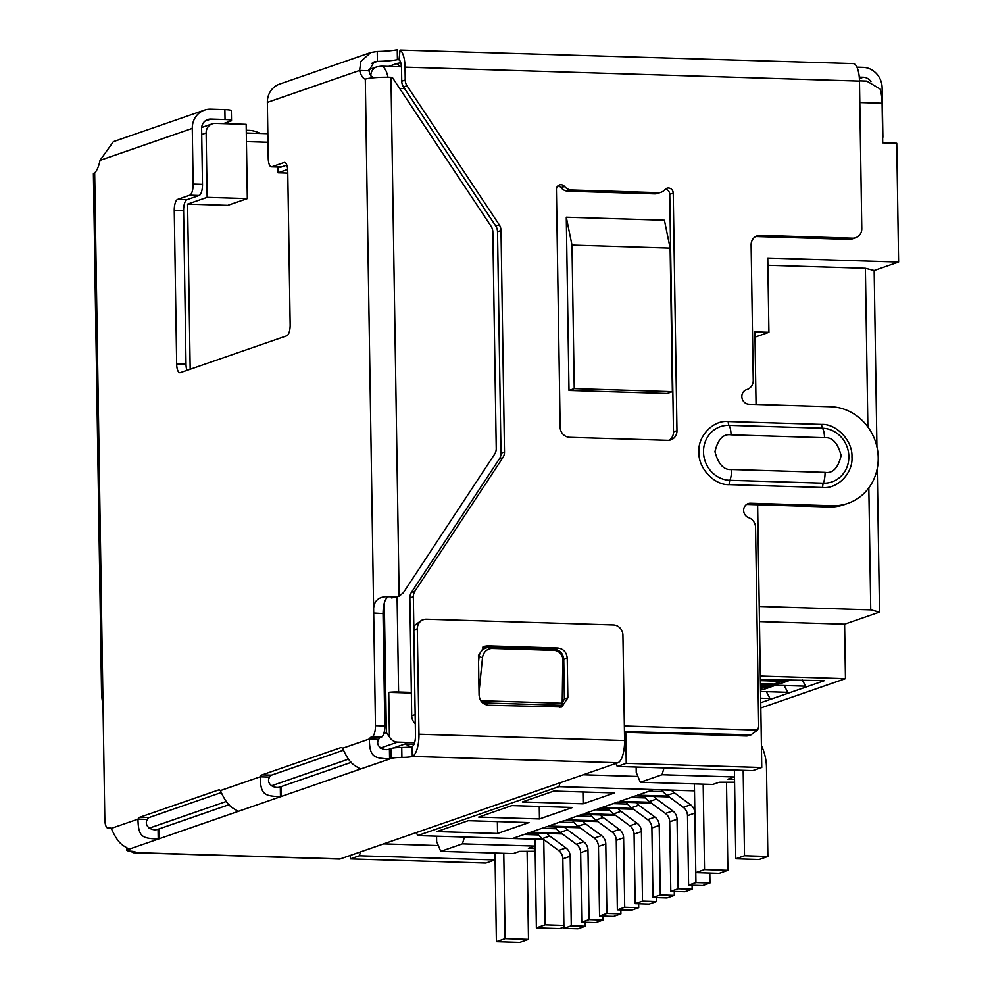 <?xml version="1.0" encoding="UTF-8"?>
<svg xmlns="http://www.w3.org/2000/svg" width="992" height="992" viewBox="0 0 992 992"><rect width="100%" height="100%" fill="white"/><g stroke="black" fill="none" stroke-linecap="round" stroke-linejoin="round"><path stroke-width="1.49" d="M373.922 77.748L370.934 75.913M277.946 167.028L278.033 172.794L287.668 169.458M190.179 369.26L187.587 204.116L207.142 197.346L206.125 132.99A9.982 9.263 -109.1 0 1 212.214 123.851A9.982 9.263 -109.1 0 1 215.314 123.38L246.165 124.322L247.33 198.586L207.142 197.346M383.867 733.41L386.372 732.542L389.447 736.92L388.74 692.366L411.345 693.061M411.333 692.404L398.586 692.019A9.982 1.228 179.1 0 0 388.74 692.366M380.234 748.142L397.618 742.128A9.982 9.263 -109.1 0 1 389.447 736.92M247.33 198.586L227.776 205.356L187.587 204.116M246.438 141.608L267.976 142.265M287.779 173.092L278.033 172.794M568.999 390.476L566.283 217.223L664.417 220.236L670.121 248.124L571.987 245.111L574.244 388.666L568.999 390.476L667.132 393.502L672.365 391.679L670.121 248.124M756.053 404.451L754.912 331.874L768.924 332.308L767.758 258.044L898.603 262.062L896.743 143.257L882.719 142.836L882.099 103.23L859.816 102.548M625.754 732.282L626.237 763.332L761.757 767.498L757.628 504.779M397.618 742.128L414.606 742.648M414.048 744.211L405.108 743.938L393.328 748.018M360.505 851.892L359.34 855.774L494.859 859.928L485.869 863.052L350.35 858.886L350.3 855.426M246.301 133.015L267.852 133.684M566.283 217.223L571.987 245.111M574.244 388.666L672.365 391.679M898.603 262.062L874.163 270.531L876.928 446.797M877.275 468.509L879.52 612.101L844.601 624.204L845.457 678.652L760.814 707.966M767.87 265.298L865.384 268.286L874.163 270.531M754.986 337.131L768.924 332.308M734.489 776.736L727.967 779.204L734.539 779.402M761.757 767.498L752.754 770.61L617.247 766.444L626.237 763.332M617.247 766.444L615.97 763.418M624.253 749.084L624.241 747.745M859.469 80.86L866.735 81.084L880.115 88.982A24.949 8.705 91.8 0 1 882.099 103.23M359.34 855.774L350.35 858.886M416.392 832.536L417.657 835.574L558.918 786.644L560.083 782.775M535.172 851.26L519.659 851.347L513.199 853.579L440.758 851.359L436.654 841.576L436.567 836.157M495.095 859.159L494.859 859.928M760.318 676.036L845.457 678.652M760.74 702.708L824.364 680.673L760.368 679.532M879.52 612.101L870.74 609.857L759.227 606.434M759.463 621.587L844.601 624.204M865.384 268.286L867.876 426.932M868.831 487.828L870.74 609.857M558.918 786.644L694.437 790.81L653.344 789.706L637.633 795.15L668.05 796.092M543.616 839.443L417.657 835.574M562.315 833.925L528.674 832.896L512.963 838.339L543.38 839.269M580.122 827.75L546.48 826.72L530.77 832.164L561.187 833.094M597.928 821.587L564.299 820.558L548.576 826.001L579.006 826.931M615.747 815.424L582.106 814.382L566.395 819.826L596.812 820.768M633.553 809.249L599.912 808.22L584.201 813.663L614.618 814.593M651.36 803.086L617.731 802.044L602.008 807.488L632.437 808.43M669.178 796.911L635.537 795.882L619.826 801.325L650.244 802.255M511.884 805.578L478.714 817.073L539.462 818.933L572.644 807.451L511.884 805.578M583.11 803.818L614.544 792.93L553.796 791.07L522.362 801.945L583.11 803.818L582.924 791.963M497.55 833.454L436.802 831.581L468.236 820.694L528.984 822.566L497.55 833.454L497.364 821.587M383.594 843.894L438.34 845.581M760.455 684.802L805.578 686.166L802.33 679.991M760.554 691.498L787.772 692.329L784.176 685.509M760.666 698.219L769.966 698.504L766.357 691.672M734.576 782.192L719.237 782.217L712.777 784.461L640.348 782.229L661.999 774.74L664.057 767.882M734.427 776.959L661.999 774.74M583.172 774.777L637.918 776.463M538.445 834.917L524.111 834.47M556.252 828.742L541.917 828.308M574.058 822.579L559.736 822.132M591.877 816.404L577.542 815.97M609.683 810.241L595.349 809.794M627.49 804.066L613.168 803.632M645.308 797.903L630.974 797.456M663.115 791.728L648.78 791.294M539.462 818.933L539.264 806.422M775.93 684.071L770.734 686.563L760.48 686.241M640.348 782.229L636.244 772.458L636.157 767.027M464.467 837.012L462.408 843.857L440.758 851.359M535.122 848.532L528.389 848.321L534.849 846.089L462.408 843.857M535.072 845.308L534.849 846.089M773.797 684.083A29.934 27.801 70.9 0 0 783.134 682.67L791.157 679.892A29.934 27.801 -109.1 0 1 781.832 681.306L773.797 684.083L760.43 683.674M791.777 679.669A29.934 27.801 -109.1 0 1 791.157 679.892M760.393 680.648L781.832 681.306M688.609 885.137L702.621 885.571L709.962 883.029L695.938 882.607L688.609 885.137L687.506 815.635A9.982 9.263 70.9 0 0 683.265 807.302L667.095 795.373L674.424 792.844A24.949 23.176 -109.1 0 1 671.448 790.264M661.689 789.967A24.949 23.176 70.9 0 0 667.095 795.373M674.424 792.844L690.593 804.76A9.982 9.263 -109.1 0 1 694.846 813.093L695.938 882.607M709.962 883.029L709.801 873.047M760.529 689.998A29.934 27.801 70.9 0 0 765.316 688.845L773.351 686.055A29.934 27.801 -109.1 0 1 764.026 687.481L760.517 688.696M775.422 685.236A29.934 27.801 -109.1 0 1 773.351 686.055M760.492 687.369L764.026 687.481M670.79 891.312L684.815 891.746L692.143 889.204L678.131 888.77L670.79 891.312L669.699 821.798A9.982 9.263 70.9 0 0 665.446 813.465L649.276 801.548L656.617 799.006A24.949 23.176 -109.1 0 1 653.641 796.44M643.882 796.142A24.949 23.176 70.9 0 0 649.276 801.548M656.617 799.006L672.787 810.923A9.982 9.263 -109.1 0 1 677.04 819.256L678.131 888.77M692.143 889.204L692.081 885.248M652.984 897.475L666.996 897.909L674.337 895.367L660.312 894.933L652.984 897.475L651.893 827.973A9.982 9.263 70.9 0 0 647.64 819.64L631.47 807.711L638.798 805.182A24.949 23.176 -109.1 0 1 635.835 802.602M626.064 802.305A24.949 23.176 70.9 0 0 631.47 807.711M638.798 805.182L654.98 817.098A9.982 9.263 -109.1 0 1 659.221 825.431L660.312 894.933M674.337 895.367L674.275 891.411M635.178 903.65L649.19 904.072L656.53 901.542L642.506 901.108L635.178 903.65L634.074 834.136A9.982 9.263 70.9 0 0 629.833 825.803L613.664 813.886L620.992 811.344A24.949 23.176 -109.1 0 1 618.016 808.778M608.257 808.468A24.949 23.176 70.9 0 0 613.664 813.886M620.992 811.344L637.162 823.261A9.982 9.263 -109.1 0 1 641.415 831.594L642.506 901.108M656.53 901.542L656.468 897.586M617.359 909.813L631.383 910.247L638.712 907.705L624.7 907.271L617.359 909.813L616.268 840.311A9.982 9.263 70.9 0 0 612.027 831.966L595.845 820.049L603.186 817.507A24.949 23.176 -109.1 0 1 600.21 814.94M590.451 814.643A24.949 23.176 70.9 0 0 595.845 820.049M603.186 817.507L619.355 829.436A9.982 9.263 -109.1 0 1 623.608 837.769L624.7 907.271M638.712 907.705L638.65 903.749M599.552 915.988L613.564 916.41L620.905 913.88L606.881 913.446L599.552 915.988L598.461 846.474A9.982 9.263 70.9 0 0 594.208 838.141L578.038 826.224L585.367 823.682A24.949 23.176 -109.1 0 1 582.403 821.116M572.632 820.806A24.949 23.176 70.9 0 0 578.038 826.224M585.367 823.682L601.549 835.599A9.982 9.263 -109.1 0 1 605.79 843.932L606.881 913.446M620.905 913.88L620.843 909.924M581.746 922.151L595.758 922.585L603.099 920.043L589.074 919.609L581.746 922.151L580.655 852.636A9.982 9.263 70.9 0 0 576.402 844.304L560.232 832.387L567.56 829.845A24.949 23.176 -109.1 0 1 564.584 827.278M554.826 826.981A24.949 23.176 70.9 0 0 560.232 832.387M567.56 829.845L583.73 841.774A9.982 9.263 -109.1 0 1 587.983 850.107L589.074 919.609M603.099 920.043L603.037 916.087M563.927 928.326L577.952 928.748L585.28 926.206L571.268 925.784L563.927 928.326L562.836 858.812A9.982 9.263 70.9 0 0 558.595 850.479L542.413 838.562L549.754 836.02A24.949 23.176 -109.1 0 1 546.778 833.441M537.019 833.144A24.949 23.176 70.9 0 0 542.413 838.562M549.754 836.02L565.924 847.937A9.982 9.263 -109.1 0 1 570.177 856.27L571.268 925.784M585.28 926.206L585.218 922.262M421.451 620.384L415.003 625.134A9.982 9.263 70.9 0 0 413.825 630.044L415.474 735.419A9.982 3.484 91.8 0 1 412.139 746.53A9.982 1.228 -0.9 0 1 401.748 747.484A9.982 1.228 179.1 0 0 391.356 748.439L390.265 748.824A12.474 1.538 -0.9 0 1 389.434 749.059C383.978 751.49 374.567 746.145 378.696 739.3A12.474 4.352 91.8 0 1 380.593 737.366L381.474 737.056A9.982 3.484 -88.2 0 0 384.809 725.946L383.036 613.577L373.686 613.031C372.769 602.838 376.724 597.395 385.553 596.7L395.25 596.8L391.381 597.891L395.634 597.296M395.25 596.8L399.131 596.18L403.322 592.782L494.636 454.138A9.982 9.263 -109.1 0 0 496.236 448.508L492.838 231.992A9.982 9.263 -109.1 0 0 491.065 226.263L392.299 77.351L390.984 77.302A19.952 2.468 179.1 0 0 365.304 79.149A24.949 8.705 91.8 0 1 359.6 70.457L368.95 70.742L374.108 61.913L377.382 61.392A24.949 3.088 179.1 0 0 397.408 59.644L399.044 59.805L400.049 50.059A19.952 6.969 91.8 0 1 405.034 67.134L405.232 80.005L401.735 81.22A9.982 9.263 70.9 0 0 403.521 86.949L495.74 225.99A9.982 9.263 -109.1 0 1 497.513 231.731L500.997 453.195A9.982 9.263 -109.1 0 1 499.398 458.825L411.457 592.336A9.982 9.263 70.9 0 0 409.857 597.965L411.705 715.815A9.982 9.263 70.9 0 0 415.288 723.614M394.89 597.531L399.131 596.18L390.984 77.302M186.93 370.376A9.982 3.484 91.8 0 1 186.012 364.262L183.594 210.812A9.982 3.484 91.8 0 1 186.93 199.702L199.156 195.461A9.982 3.484 -88.2 0 0 202.492 184.351L193.142 184.066L192.274 128.402A19.952 18.538 -109.1 0 1 204.439 110.124L113.324 141.682L100.031 160.357A24.949 8.705 91.8 0 1 94.662 172.881A19.952 2.468 179.1 0 0 93.397 173.774L101.581 695.094L103.044 706.763L104.817 819.392A9.982 3.484 91.8 0 0 108.004 828.159L111.141 828.258M271.882 166.755A9.982 3.484 91.8 0 1 271.411 166.83L280.761 167.115A9.982 3.484 -88.2 0 0 281.22 167.04L271.882 166.755L284.096 162.527A9.982 3.484 91.8 0 1 284.568 162.452A9.982 3.484 91.8 0 1 287.754 171.219L290.16 324.669A9.982 3.484 91.8 0 1 286.824 335.78L180.308 372.67A9.982 3.484 91.8 0 1 179.85 372.744A9.982 3.484 91.8 0 1 176.663 363.977L174.257 210.527A9.982 3.484 91.8 0 1 177.593 199.417L189.807 195.176L199.156 195.461M281.22 167.04L286.824 165.106M111.042 828.171L108.463 828.084A9.982 3.484 91.8 0 1 108.004 828.159M108.463 828.084L109.331 827.787A12.474 4.352 91.8 0 1 109.914 827.688A12.474 4.352 91.8 0 1 111.278 828.382C118.767 845.382 123.529 845.296 129.047 849.189L127.41 849.809L127.385 848.507M229.14 804.624L158.906 828.952A12.474 1.538 -0.9 0 1 158.063 829.188C152.619 831.618 143.208 826.274 147.337 819.417L137.987 819.132A12.474 4.352 91.8 0 1 139.897 817.197L218.463 789.992A12.474 4.352 91.8 0 1 219.046 789.892A12.474 4.352 91.8 0 1 220.41 790.587C227.9 807.587 232.661 807.5 238.179 811.394L158.224 839.083C143.17 838.141 138.248 838.004 137.987 819.132L111.278 828.382M147.337 819.417A12.474 4.352 91.8 0 1 149.234 817.482L221.005 792.633M351.366 762.29L281.133 786.619A12.474 1.538 -0.9 0 1 280.302 786.854C274.846 789.285 265.434 783.94 269.564 777.096L260.214 776.798A12.474 4.352 91.8 0 1 262.124 774.864L340.69 747.658A12.474 4.352 91.8 0 1 341.273 747.559A12.474 4.352 91.8 0 1 342.637 748.253C350.126 765.254 354.888 765.167 360.406 769.06L280.451 796.75C265.397 795.807 260.474 795.671 260.214 776.798L220.41 790.587M269.564 777.096A12.474 4.352 91.8 0 1 271.461 775.161L343.232 750.299M378.696 739.3L369.346 739.003A12.474 4.352 91.8 0 1 371.256 737.068L381.474 737.056M384.809 725.946L375.46 725.66A9.982 3.484 91.8 0 1 372.124 736.771M375.46 725.66L365.304 79.149M383.036 613.577C383.222 604.289 384.933 598.722 388.17 596.862L385.553 596.7M372.31 77.909A24.949 8.705 91.8 0 1 368.95 70.742M389.434 749.059L389.583 758.954C374.53 758.012 369.607 757.876 369.346 739.003L342.637 748.253M280.302 786.854L280.451 796.75L238.179 811.394M158.063 829.188L158.224 839.083L129.047 849.189M193.142 184.066A9.982 3.484 91.8 0 1 189.807 195.176M267.356 102.399L359.6 70.457L360.828 61.467L370.847 52.489L279.521 84.122A19.952 18.538 70.9 0 0 267.356 102.399L268.224 158.063A9.982 3.484 91.8 0 0 271.411 166.83M391.356 748.439L391.518 758.347L360.406 769.06M391.518 758.347A9.982 1.228 -0.9 0 1 401.909 757.392L401.748 747.484M413.825 630.044L417.31 628.829A9.982 9.263 -109.1 0 1 423.398 619.69A9.982 9.263 -109.1 0 1 426.51 619.219L613.428 624.96A9.982 9.263 -109.1 0 1 622.926 635.153L624.588 740.528A19.952 6.969 -88.2 0 1 617.904 762.749L340.281 858.898A19.952 6.969 -88.2 0 1 339.351 859.047L133.746 852.736A19.952 6.969 91.8 0 0 134.664 852.587A9.982 1.228 -0.9 0 0 135.296 852.14A9.982 1.228 -0.9 0 0 131.043 851.198A9.982 1.228 -0.9 0 1 126.778 850.256A9.982 1.228 -0.9 0 1 127.41 849.809M417.31 628.829L418.971 734.216A19.952 6.969 91.8 0 1 412.3 756.425A9.982 1.228 -0.9 0 1 401.909 757.392M133.746 852.736A19.952 6.969 91.8 0 1 131.192 851.21M487.642 645.829L557.74 647.987C563.444 648.731 566.606 652.128 567.238 658.18L567.858 697.773L561.794 706.949L488.572 705.238C482.868 704.506 479.706 701.108 479.074 695.045L478.454 655.452L484.518 646.276L487.642 645.829L484.146 647.044L554.243 649.202C559.922 649.971 563.096 653.356 563.754 659.382L564.374 698.988L559.934 707.346M202.492 184.351L201.624 128.7A9.982 9.263 -109.1 0 1 207.7 119.548A9.982 9.263 -109.1 0 1 210.812 119.077L225.035 119.524L224.874 109.616A9.982 1.228 -0.9 0 1 231.359 110.67L231.52 120.565A9.982 1.228 179.1 0 0 225.035 119.524M370.847 52.489L377.233 51.485L377.382 61.392L371.318 63.488M856.914 67.146L863.114 67.344A19.952 18.538 -109.1 0 1 882.124 87.718L882.892 137.218M550.548 649.45L554.007 650.33A9.982 9.325 -75.8 0 1 555.88 650.591L552.432 649.71A9.982 9.325 104.2 0 0 550.548 649.45L488.957 647.565A9.982 9.325 104.2 0 0 479.074 656.754L478.553 661.875M204.439 110.124A19.952 18.538 -109.1 0 1 210.651 109.182L224.874 109.616M859.27 77.116L863.276 77.24A9.982 9.263 -109.1 0 1 870.964 81.654M231.52 120.565A9.982 1.228 179.1 0 1 230.888 121.012L223.349 123.628M400.818 62.893A9.982 1.228 -0.9 0 0 396.763 63.562L388.591 66.402M377.233 51.485A24.949 3.088 179.1 0 0 397.259 49.736L397.408 59.644L399.044 59.805A9.982 3.484 91.8 0 1 401.537 68.349L401.735 81.22M479.074 656.754L482.521 657.622A9.982 9.325 -75.8 0 1 492.404 648.433L488.957 647.565M554.007 650.33L492.404 648.433M555.88 650.591A9.982 9.325 -75.8 0 1 562.786 660.089L562.179 705.312L482.682 702.869M482.521 657.622L479.024 692.056M400.049 50.059L853.108 63.575A19.952 6.969 -88.2 0 1 859.481 81.096L861.788 228.582A9.982 9.263 -109.1 0 1 855.712 237.733A9.982 9.263 -109.1 0 1 852.599 238.204L849.115 239.407A9.982 9.263 70.9 0 0 852.215 238.936L855.712 237.733M624.452 732.245L745.984 735.977A9.982 9.263 70.9 0 0 749.096 735.506L751.043 734.836L624.439 731.588M624.352 725.983L757.491 730.075L751.043 734.812M403.521 86.949L407.005 85.734A9.982 9.263 -109.1 0 1 405.232 80.005M407.005 85.734L499.224 224.787A9.982 9.263 -109.1 0 1 501.01 230.516L504.494 451.992A9.982 9.263 -109.1 0 1 502.882 457.61L414.954 591.133L411.457 592.336M409.857 597.965L413.342 596.75A9.982 9.263 -109.1 0 1 414.954 591.133M413.342 596.75L413.85 629.052M746.517 504.457A7.49 6.956 -109.1 0 1 747.013 504.444L750.51 503.242A7.49 6.956 -109.1 0 0 748.737 517.725A9.982 9.263 -109.1 0 1 755.557 527.409L758.669 725.152A9.982 9.263 -109.1 0 1 757.491 730.075M750.51 503.242L832.288 505.759L828.791 506.962A49.898 46.339 70.9 0 0 844.341 504.606L847.838 503.39A49.898 46.339 -109.1 0 1 832.288 505.759M747.013 504.444L828.791 506.962M755.52 236.629A9.982 9.263 -109.1 0 1 756.822 236.58L760.306 235.364A9.982 9.263 -109.1 0 0 757.206 235.836A9.982 9.263 -109.1 0 0 751.118 244.974L753.25 380.345A9.982 9.263 -109.1 0 1 747.162 389.484A9.982 9.263 -109.1 0 1 746.716 389.633A7.49 6.956 -109.1 0 0 748.948 404.24L830.726 406.745A49.898 46.339 -109.1 0 1 877.424 449.289A49.898 46.339 -109.1 0 1 847.838 503.39M756.822 236.58L849.115 239.407M760.306 235.364L852.599 238.204M661.23 192.175A9.982 9.263 -109.1 0 0 665.024 189.559A4.985 4.638 -109.1 0 1 673.233 193.105L676.966 430.714A9.982 9.263 -109.1 0 1 670.89 439.865A9.982 9.263 -109.1 0 1 667.777 440.336L569.644 437.323A9.982 9.263 -109.1 0 1 560.145 427.13L556.413 189.522A4.985 4.638 -109.1 0 1 564.522 186.471L561.026 187.674A9.982 9.263 70.9 0 0 568.044 191.196L654.621 193.849A9.982 9.263 70.9 0 0 657.733 193.378L661.23 192.175A9.982 9.263 -109.1 0 1 658.118 192.646L654.621 193.849M665.322 189.249A4.985 4.638 -109.1 0 1 669.749 194.32L673.481 431.929A9.982 9.263 -109.1 0 1 669.079 440.274M557.839 185.938A4.985 4.638 -109.1 0 1 561.026 187.674M568.044 191.196L571.541 189.98A9.982 9.263 -109.1 0 1 564.522 186.471M571.541 189.98L658.118 192.646M562.166 704.084L562.179 705.312M555.421 649.314L556.413 650.74M482.782 647.119L484.146 647.044M729.194 484.642C714.252 485.386 698.046 468.038 698.926 452.191C697.55 436.319 713.124 419.876 728.202 421.55L821.661 424.415C836.616 423.671 852.835 441.018 851.942 456.878C853.318 472.75 837.682 489.192 822.653 487.506L729.194 484.642A4.985 1.736 91.8 0 1 729.876 480.314L823.335 483.191A12.474 4.352 -88.2 0 0 825.046 472.378L731.588 469.514C723.875 470.258 718.332 464.318 714.959 451.682C717.935 439.245 723.304 433.64 731.042 434.856L824.513 437.732C832.226 436.976 837.769 442.928 841.129 455.564C838.166 468.001 832.796 473.606 825.046 472.378M561.137 652.575L561.385 654.757M400.78 66.774A199.566 69.676 -88.2 0 0 396.478 63.662M410.961 746.827A49.898 46.339 -109.1 0 1 405.331 743.938M704.531 869.6L695.789 872.625L719.163 873.344L727.892 870.319L704.531 869.6L703.179 784.164M695.789 872.625L694.4 783.891M727.892 870.319L726.504 782.452M744.508 855.749L735.779 858.774L759.14 859.494L767.87 856.468L744.508 855.749L743.169 770.313M735.779 858.774L734.39 770.052M767.87 856.468L766.481 767.362A49.898 46.339 70.9 0 0 761.41 745.513M260.226 133.449A199.566 69.676 -88.2 0 0 248.831 130.374L246.252 130.287M505.114 938.655L496.384 941.681L519.758 942.4L528.488 939.374L505.114 938.655L503.775 853.294M496.384 941.681L494.996 853.021M528.488 939.374L527.099 851.57M563.89 925.387L545.104 924.804L536.374 927.83L559.736 928.549L563.915 927.111M536.374 927.83L534.986 839.17M545.104 924.804L543.765 839.554M386.372 732.542L384.326 602.814M206.125 132.99L201.711 134.515M398.586 692.019L397.085 596.849M148.862 828.27L226.139 801.511M271.101 785.937L348.366 759.178M370.785 75.64A9.982 9.263 -109.1 0 1 376.873 66.824L368.664 69.663M376.873 66.824L381.126 66.166A24.949 8.705 91.8 0 1 387.984 77.252M404.587 88.548L399.627 88.4M690.593 804.76L683.265 807.302M694.846 813.093L687.506 815.635M672.787 810.923L665.446 813.465M677.04 819.256L669.699 821.798M654.98 817.098L647.64 819.64M659.221 825.431L651.893 827.973M637.162 823.261L629.833 825.803M641.415 831.594L634.074 834.136M619.355 829.436L612.027 831.966M623.608 837.769L616.268 840.311M601.549 835.599L594.208 838.141M605.79 843.932L598.461 846.474M583.73 841.774L576.402 844.304M587.983 850.107L580.655 852.636M565.924 847.937L558.595 850.479M570.177 856.27L562.836 858.812M94.662 172.881L103.044 706.763M285.014 162.552L284.096 162.527M186.012 364.262L176.663 363.977M183.594 210.812L174.257 210.527M186.93 199.702L177.593 199.417M110.484 827.824L109.331 827.787M149.234 817.482L139.897 817.197M219.616 790.029L218.463 789.992M271.461 775.161L262.124 774.864M341.843 747.695L340.69 747.658M380.593 737.366L371.256 737.068M192.274 128.402L100.031 160.357M390.265 748.824L390.426 758.719M281.133 786.619L281.294 796.514M158.906 828.952L159.055 838.848M617.904 762.749L412.3 756.425L412.139 746.53M134.652 851.719L134.664 852.587L340.281 858.898M624.588 740.528L418.971 734.216M554.243 649.202L557.74 647.987M564.374 698.988L567.858 697.773M563.754 659.382L567.238 658.18M863.276 77.24L859.382 78.591M210.812 119.077L204.96 121.111M397.408 59.644L398.759 59.681M747.732 735.37L745.984 735.977M480.798 700.724L562.179 703.229M495.74 225.99L499.224 224.787M497.513 231.731L501.01 230.516M500.997 453.195L504.494 451.992M499.398 458.825L502.882 457.61M415.152 714.624L411.705 715.815M746.716 389.633L746.058 389.856M405.034 67.134L859.481 81.096M673.481 431.929L676.966 430.714M673.233 193.105L669.749 194.32M731.588 469.514A12.474 4.352 91.8 0 1 729.876 480.314A27.702 25.73 70.9 0 1 703.502 452.03A27.702 25.73 70.9 0 1 729.021 425.345A12.474 4.352 91.8 0 1 731.042 434.856M822.653 487.506A4.985 1.736 -88.2 0 1 823.335 483.191A27.702 25.73 70.9 0 0 848.854 456.506A27.702 25.73 70.9 0 0 822.48 428.222A12.474 4.352 91.8 0 1 824.513 437.732M821.661 424.415A4.985 1.736 91.8 0 0 822.48 428.222L729.021 425.345A4.985 1.736 91.8 0 1 728.202 421.55M201.674 127.497L212.214 123.851M381.126 66.166L401.462 66.799M126.74 848.148L126.778 850.256M421.439 620.36L423.398 619.69M745.885 389.93L747.162 389.484M484.53 646.313L483.798 646.561M561.782 706.924L561.137 707.147"/></g></svg>
